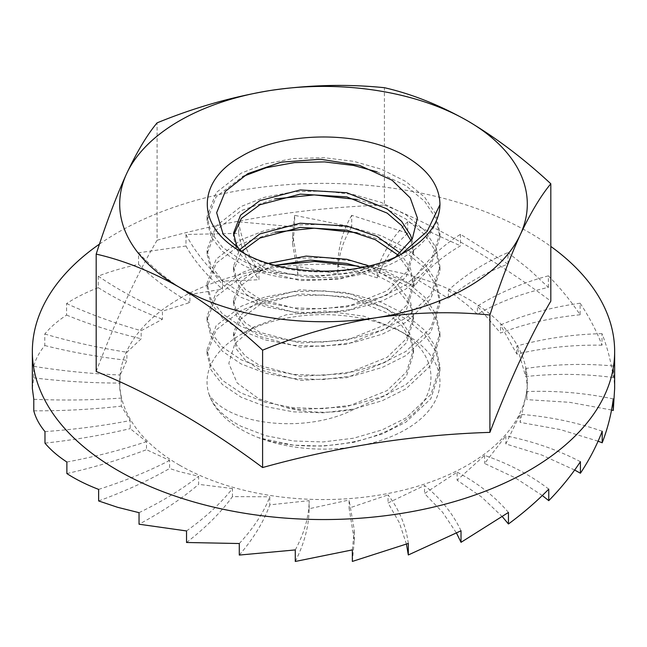 <?xml version="1.0" encoding="UTF-8"?>
<svg xmlns="http://www.w3.org/2000/svg" width="647" height="647" viewBox="0 0 647 647"><rect width="100%" height="100%" fill="white"/><g stroke="black" fill="none" stroke-linecap="round" stroke-linejoin="round"><path stroke-width="0.49" stroke-dasharray="3.23 2.43" d="M357.193 266.054L382.943 273.851L405.847 285.497L424.618 301.146L435.989 318.413L439.96 337.152L430.862 365.393L405.847 388.904L382.191 400.744L353.642 409.082L322.966 412.826L293.358 411.856L265.731 406.599L241.153 397.226L222.382 384.496L211.011 369.858L207.04 353.788L216.138 329.93L241.153 310.455L264.809 301.235L293.358 295.825L324.034 295L353.642 298.599L381.269 306.476L405.847 318.777L424.618 334.426L435.989 351.693L439.96 370.432L430.862 398.673L405.847 422.184L382.191 434.032L353.642 442.362L322.966 446.115L293.358 445.136L258.582 437.712C304.786 453.676 371.515 446.09 406.065 419.612C442.168 394.007 438.812 352.308 397.298 329.412L405.847 334.345A116.46 67.239 0 0 0 241.153 334.345A116.46 67.239 0 0 0 209.151 394.638L209.288 395.05A116.46 67.239 0 0 0 241.153 429.438A116.46 67.239 0 0 0 258.582 437.712A116.46 67.239 0 0 0 413.441 424.602A116.46 67.239 0 0 0 405.847 334.345M361.924 267.551L392.826 283.79L410.416 305.724L413.482 320.508L406.453 342.829L387.132 361.455L346.792 377.67L300.208 380.444L259.868 369.777L245.367 360.266L236.584 349.259L233.518 337.152L240.547 319.206L259.868 304.624L300.208 293.948L346.792 296.722L387.132 312.946L401.633 325.368L410.416 339.004L413.482 353.788L406.453 376.109L387.132 394.735L354.516 409.041C321.729 426.147 277.595 426.874 247.486 418.463C229.297 413.279 216.567 405.475 209.288 395.05C213.623 406.963 224.242 417.396 241.153 426.341L265.731 435.722L293.358 440.971L322.966 441.95L353.642 438.197L382.191 429.867L405.847 418.027L430.862 394.508L439.96 366.275L435.989 347.528L424.618 330.269L405.847 314.612L381.269 302.319L353.642 294.442L324.034 290.835L293.358 291.668L264.809 297.078L241.153 306.298L216.138 325.764L207.04 349.631L211.011 365.692L222.382 380.331L241.153 393.061L265.731 402.442L293.358 407.691L322.966 408.669L353.642 404.917L382.191 396.587L405.847 384.747L430.862 361.228L439.96 332.987L435.989 314.248L424.618 296.981L405.847 281.324L381.269 269.031L353.642 261.162L324.034 257.555L293.358 258.388L264.809 263.798L241.153 273.018L216.138 292.484L207.04 316.351L211.011 332.412L222.382 347.051L241.153 359.781L265.731 369.162L293.358 374.411L322.966 375.389L353.642 371.637L382.191 363.307L405.847 351.458L430.862 327.948L439.96 299.707L435.989 280.968L424.618 263.685L405.847 247.995L381.269 235.743L353.642 227.873L324.034 224.274L293.358 225.107L264.809 230.518L241.153 239.73L216.138 259.204L207.04 283.071L211.011 299.132L222.382 313.771L241.153 326.5L265.731 335.882L293.358 341.131L322.966 342.109L353.642 338.357L382.191 330.027L405.847 318.178L430.862 294.668L439.96 266.427L435.989 247.688L424.618 230.413L405.847 214.715L381.269 202.462L353.642 194.593L324.034 190.994L293.358 191.819L264.809 197.23L241.153 206.45L216.138 225.924L207.04 249.782L211.011 265.852L222.382 280.491L241.153 293.22L265.731 302.594L293.358 307.851L322.966 308.821L353.642 305.077L382.191 296.747L405.847 284.898L430.862 261.388L439.96 233.146L435.989 214.408L424.626 197.149L405.847 181.508L381.269 169.199L353.642 161.313L324.034 157.714L293.358 158.539L264.809 163.95L241.153 173.17L216.138 192.644L207.04 216.502L211.011 232.572L222.374 247.203L241.145 259.932C284.009 283.572 362.975 280.094 405.847 251.618C362.797 277.838 285.845 278.663 245.723 254.255L241.153 251.618M397.298 329.412L363.711 316.108L324.786 311.013L286.289 314.774L254.271 326.775L234.853 343.67L228.812 363.371L237.085 382.903L258.832 398.803L285.295 407.311C308.037 413.215 331.11 413.797 354.516 409.041M448.371 290.285L467.611 305.255L477.397 314.216C498.4 302.254 522.056 293.309 548.365 287.381L529.375 269.597L507.96 252.573L507.96 264.105C484.781 272.848 464.918 284.268 448.371 298.364L448.371 290.285C464.918 275.024 484.781 262.456 507.96 252.573M507.96 264.105L460.47 234.295C441.311 246.588 426.009 261.153 414.549 278.008L448.371 298.364M414.549 278.008L414.549 286.087L377.225 269.775L377.225 277.854L337.839 265.909L337.839 273.98L297.903 266.548L297.903 274.619L258.954 271.675L258.954 279.747L222.479 281.089L222.479 289.16L189.886 294.434L189.886 302.505L162.429 311.191L162.429 319.262L141.167 330.714L141.167 338.785L126.901 352.259L126.901 360.339L120.196 375.001L119.695 388.459L121.312 398.059L121.312 406.13L130.184 420.55L130.184 428.621L146.497 441.61L146.497 449.681L169.603 460.421L169.603 468.493L179.389 471.655L198.629 476.273L198.629 484.344C182.082 498.513 162.219 511.801 139.04 524.216M179.389 465.096A203.805 117.665 180 0 1 119.695 381.892A203.805 117.665 180 0 1 245.504 273.18A203.805 117.665 180 0 1 467.611 298.688A203.805 117.665 180 0 1 527.305 381.892A203.805 117.665 180 0 1 401.496 490.596A203.805 117.665 180 0 1 179.389 465.096M96.185 371.475A809.696 171.107 -81.2 0 1 157.092 240.239L157.092 122.865M99.492 244.089A291.15 168.091 180 0 1 117.625 232.605A291.15 168.091 180 0 1 529.375 232.605A291.15 168.091 180 0 1 550.815 246.426M548.365 287.381L548.365 275.848C560.504 288.222 571.091 301.195 580.124 314.765L580.124 303.225C589.15 316.804 596.445 330.787 602.025 345.191L602.025 333.658C607.59 348.062 611.318 362.676 613.219 377.508L613.219 365.967L614.65 388.459M357.193 232.774L382.943 240.571L405.847 252.217L424.618 267.866L435.989 285.125L439.96 303.872L430.862 332.113L405.847 355.624L382.191 367.464L353.642 375.794L322.966 379.546L293.358 378.568L265.731 373.319L241.153 363.946L222.382 351.208L211.011 336.577L207.04 320.508L216.138 296.641L241.153 277.175L275.493 265.335M357.193 199.494L382.943 207.283L405.847 218.929L424.618 234.586L435.989 251.845L439.96 270.583L430.862 298.825L405.847 322.343L382.191 334.184L353.642 342.514L322.966 346.266L293.358 345.288L265.731 340.039L241.153 330.657L222.382 317.928L211.011 303.289L207.04 287.228L216.138 263.361L241.153 243.895L274.724 232.216M376.991 171.787L405.847 185.649L424.618 201.298L435.989 218.565L439.96 237.303L430.862 265.545L405.847 289.055L382.191 300.904L353.642 309.234L322.966 312.986L293.358 312.008L265.731 306.759L241.153 297.377L222.382 284.648L211.011 270.009L207.04 253.947L216.138 230.081L241.153 210.615L274.724 198.928M439.952 204.687C438.868 224.816 427.497 241.849 405.847 255.775C362.975 284.251 284.009 287.737 241.153 264.097L222.382 251.368L211.011 236.729L207.04 220.667L216.138 196.801L242.73 176.526M502.42 516.783L481.732 497.114L457.114 480.203L457.114 472.132L424.521 493.548L442.613 512.278L456.547 533.16M508.445 512.448C494.995 496.564 477.89 483.131 457.114 472.132M548.761 489.124C530.443 475.044 509.043 463.802 484.571 455.375L457.114 480.203M460.47 234.295L460.47 245.828C441.311 256.98 426.009 270.397 414.549 286.087M32.35 388.459L33.725 377.864L33.725 366.331C35.577 359.19 39.273 352.259 44.797 345.538L44.797 334.006C50.329 327.285 57.591 320.977 66.584 315.081L66.584 303.548C75.578 297.652 86.132 292.355 98.239 287.664L98.239 276.123C110.354 271.433 123.795 267.502 138.555 264.34L138.555 252.799L185.98 245.997L185.98 234.465L238.686 233.357L238.686 221.824L294.652 226.895L294.652 215.354L351.725 226.862L351.725 215.322L407.715 233.252L407.715 221.719L460.47 245.828M461.02 530.783C452.965 513.678 440.801 498.578 424.521 485.476L424.521 493.548M406.445 544.143L399.361 522.76L388.046 502.962L424.521 485.476M408.314 543.431C405.96 525.728 399.207 509.553 388.046 494.89L388.046 502.962M352.348 561.426L354.313 540.48L349.097 508.089L388.046 494.89M352.348 549.893L354.313 530.249L349.097 500.018L349.097 508.089M295.275 561.467C304.365 543.399 308.991 525.817 309.161 508.728L349.097 500.018M295.275 549.926C304.365 533.007 308.991 516.581 309.161 500.657L309.161 508.728M239.285 555.069C253.681 538.336 263.847 521.603 269.775 504.862L309.161 500.657M239.285 543.529C253.681 527.944 263.847 512.359 269.775 496.783L269.775 504.862M186.53 542.493C205.689 527.669 220.991 512.384 232.451 496.629L269.775 496.783M186.53 530.952C205.689 517.276 220.991 503.14 232.451 488.55L232.451 496.629M232.451 488.55L198.629 484.344M139.04 512.675C162.219 501.409 182.082 489.269 198.629 476.273M98.635 500.94C124.944 491.34 148.6 480.527 169.603 468.493M98.635 489.399C124.944 480.947 148.6 471.283 169.603 460.421M66.876 473.564C95.303 467.069 121.838 459.111 146.497 449.681M66.876 462.023C95.303 456.677 121.838 449.875 146.497 441.61M44.975 443.13C74.429 439.928 102.833 435.091 130.184 428.621M44.975 431.589C74.429 429.535 102.833 425.855 130.184 420.55M33.781 410.821C63.123 410.958 92.303 409.397 121.312 406.13M33.781 399.28C63.123 400.566 92.303 400.161 121.312 398.059M33.725 377.864C61.829 381.277 90.661 383.016 120.196 383.073M33.725 366.331C61.829 370.885 90.661 373.772 120.196 375.001M44.797 345.538C70.588 352.017 97.964 356.95 126.901 360.339M44.797 334.006C70.588 341.624 97.964 347.706 126.901 352.259M66.584 315.081C89.068 324.301 113.929 332.21 141.167 338.785M66.584 303.548C89.068 313.908 113.929 322.966 141.167 330.714M98.239 287.664C116.557 299.205 137.957 309.743 162.429 319.262M98.239 276.123C116.557 288.813 137.957 300.499 162.429 311.191M138.555 264.34C152.005 277.684 169.11 290.406 189.886 302.505M138.555 252.799C152.005 267.292 169.11 281.17 189.886 294.434M185.98 245.997C194.035 260.571 206.199 274.959 222.479 289.16M185.98 234.465C194.035 250.179 206.199 265.723 222.479 281.089M238.686 233.357C241.04 248.521 247.793 263.984 258.954 279.747M238.686 221.824C241.04 238.128 247.793 254.748 258.954 271.675M294.652 226.895L292.687 244.437L297.903 274.619M294.652 215.354L292.687 234.206L297.903 266.548M351.725 226.862C342.635 241.25 338.009 256.956 337.839 273.98M351.725 215.322C342.635 230.858 338.009 247.72 337.839 265.909M407.715 233.252C393.319 246.305 383.153 261.178 377.225 277.854M407.715 221.719C393.319 235.912 383.153 251.934 377.225 269.775M548.365 275.848C522.056 282.917 498.4 293.018 477.397 306.144L477.397 314.216M580.124 314.765C551.697 317.58 525.162 323.662 500.503 333.027L477.397 306.144M580.124 303.225C551.697 307.188 525.162 314.426 500.503 324.956L500.503 333.027M602.025 345.191C572.571 344.714 544.167 347.682 516.816 354.087L500.503 324.956M602.025 333.658C572.571 334.321 544.167 338.446 516.816 346.016L516.816 354.087M613.219 377.508C583.877 373.683 554.697 373.376 525.688 376.578L516.816 346.016M613.219 365.967C583.877 363.29 554.697 364.14 525.688 368.507L525.688 376.578M611.536 410.02L569.667 402.321L526.804 399.636L527.305 388.459L525.688 368.507M613.275 398.924C585.171 392.98 556.339 390.521 526.804 391.564L526.804 399.636M598.079 441.189L560.108 429.519L520.099 422.378L526.804 391.564M602.203 431.25C576.412 422.24 549.036 416.587 520.099 414.298L520.099 422.378M574.657 470.029L541.685 454.995L505.833 443.923L520.099 414.298M580.416 461.707C557.932 449.948 533.071 441.327 505.833 435.852L505.833 443.923M542.315 495.513L515.198 477.801L484.571 463.446L505.833 435.852M157.092 240.239A809.696 638.589 -24.9 0 1 384.407 205.075L384.407 87.701M384.407 205.075A809.696 467.482 60 0 1 550.815 301.146M484.571 455.375L484.571 463.446M395.778 256.794L387.577 262.164L375.964 267.898L339.271 279.269L300.208 280.604L259.868 269.928L245.367 260.426L236.584 249.41L233.518 237.303L233.607 235.225M411.071 240.805L413.482 253.947L406.453 276.261L387.132 294.895L346.792 311.11L300.208 313.884L259.868 303.208L245.367 293.706L236.584 282.699L233.518 270.583L241.42 251.61M398.026 255.055L410.416 272.444L413.482 287.228L406.453 309.549L387.132 328.175L346.792 344.39L300.208 347.164L259.868 336.497L245.367 326.986L236.584 315.979L233.518 303.872L240.547 285.925L259.868 271.344L275.371 265.302M375.964 267.898C356.133 275.873 334.264 278.938 310.358 277.086L300.208 276.439L264.186 267.737L240.142 250.761M411.969 239.333L413.482 249.782L406.453 272.104L387.132 290.729L346.792 306.953L300.208 309.727L259.868 299.051L245.367 289.549L236.584 278.533L233.518 266.427L239.463 249.863M400.283 253.171L410.416 268.287L413.482 283.071L406.453 305.384L387.132 324.01L346.792 340.233L300.208 343.007L259.868 332.332L245.367 322.829L236.584 311.814L233.518 299.707L240.547 281.768L259.868 267.179L268.642 263.386M368.927 265.982L395.325 281.712L410.416 301.567L413.482 316.351L406.453 338.664L387.132 357.298L346.792 373.513L300.208 376.287L259.868 365.612L245.367 356.109L236.584 345.102L233.518 332.987L240.547 315.049L259.868 300.467L300.208 289.791L346.792 292.565L387.132 308.781L401.633 321.211L410.416 334.847L413.482 349.631L406.453 371.952L387.132 390.578L346.792 406.793L300.208 409.567L285.295 407.311M310.358 277.086L355.672 272.678L397.331 256.535L387.577 262.164M254.271 326.775L241.153 334.345M119.695 381.892L119.695 388.459M207.04 353.788L207.04 349.631M207.04 320.508L207.04 316.351M207.04 287.228L207.04 283.071M207.04 253.947L207.04 249.782M207.04 220.667L207.04 216.502M439.96 370.432L439.96 366.275M439.96 337.152L439.96 332.987M439.96 303.872L439.96 299.707M439.96 270.583L439.96 266.427M439.96 237.303L439.96 233.146M354.313 540.48L354.313 530.249M292.687 244.437L292.687 234.206M527.305 381.892L527.305 388.459M233.518 233.146L233.518 237.303M413.482 249.782L413.482 253.947M233.518 266.427L233.518 270.583M413.482 283.071L413.482 287.228M233.518 299.707L233.518 303.872M413.482 316.351L413.482 320.508M233.518 332.987L233.518 337.152M413.482 349.631L413.482 353.788"/><path stroke-width="0.97" d="M241.153 251.618C195.992 226.838 196.017 181.281 241.169 156.517C284.057 130.5 362.918 130.443 405.847 156.525C428.354 169.886 439.725 185.932 439.952 204.687A116.46 67.239 0 0 1 405.847 251.618C362.91 277.725 283.952 277.628 241.153 251.618M243.563 252.969L223.183 234.319L216.648 212.717L225.261 191.447L247.809 173.622L281.178 162.162L320.483 159.251L359.603 165.397L392.147 180.262L410.255 197.933L417.42 218.071L412.398 238.573L395.778 256.794M550.815 246.426A291.15 168.091 180 0 1 614.65 351.458A291.15 168.091 180 0 1 529.375 470.32A291.15 168.091 180 0 1 117.625 470.32A291.15 168.091 180 0 1 32.35 351.458A291.15 168.091 180 0 1 99.492 244.089M550.815 183.772L550.815 301.146A809.696 171.107 98.8 0 0 489.908 432.382A809.696 638.589 155.1 0 0 262.593 467.546A809.696 467.482 -120 0 0 96.185 371.475L96.185 254.101C106.132 223.183 116.282 196.356 126.642 173.622C137.018 151.657 147.168 134.738 157.092 122.865C194.205 107.628 232.095 96.815 270.753 90.418C309.484 84.83 347.374 83.916 384.407 87.701C411.694 93.912 439.426 104.968 467.611 120.868C496.152 137.787 523.884 158.758 550.815 183.772C540.868 195.709 530.718 212.628 520.358 234.529C509.982 257.296 499.832 284.122 489.908 315.008C452.795 311.264 414.905 312.169 376.247 317.726C337.516 324.123 299.626 334.936 262.593 350.173C235.662 325.158 207.93 304.195 179.389 287.276C151.204 271.376 123.464 260.312 96.185 254.101M614.65 351.458L614.65 388.459L613.275 410.457L613.275 398.924C611.423 413.748 607.727 428.371 602.203 442.783L602.203 431.25C596.671 445.654 589.409 459.653 580.416 473.24L580.416 461.707C571.422 475.286 560.868 488.275 548.761 500.657L548.761 489.124C536.646 501.506 523.205 513.128 508.445 523.989L508.445 512.448L461.02 542.323L461.02 530.783L408.314 554.964L408.314 543.431L352.348 561.426L352.348 549.893L295.275 561.467L295.275 549.926L239.285 555.069L239.285 543.529L186.53 542.493L186.53 530.952L139.04 524.216L139.04 512.675L117.625 507.313L98.635 500.94L98.635 489.399C86.496 484.724 75.909 479.443 66.876 473.564L66.876 462.023C57.85 456.135 50.555 449.843 44.975 443.13L44.975 431.589C39.41 424.877 35.682 417.954 33.781 410.821L33.781 399.28L32.35 388.459L32.35 351.458M275.493 265.335L314.644 261.469L357.193 266.054M274.724 232.216L314.224 228.189L357.193 232.774M274.724 198.928L314.224 194.909L357.193 199.494M242.73 176.526L266.321 167.694L294.498 162.583L324.608 161.904L353.642 165.478L376.991 171.787M508.445 523.989L502.42 516.783M461.02 542.323L456.547 533.16M408.314 554.964L406.445 544.143M613.275 410.457L611.536 410.02M602.203 442.783L598.079 441.189M580.416 473.24L574.657 470.029M548.761 500.657L542.315 495.513M489.908 432.382L489.908 315.008M262.593 467.546L262.593 350.173M270.753 90.418A203.805 117.665 180 0 1 467.611 120.868A203.805 117.665 180 0 1 520.358 234.529A203.805 117.665 180 0 1 376.247 317.726A203.805 117.665 0 0 1 179.389 287.276A203.805 117.665 180 0 1 126.642 173.622A203.805 117.665 180 0 1 270.753 90.418M233.607 235.225L241.347 218.411L259.868 204.775L300.208 194.108L346.792 196.882L387.132 213.098L401.633 225.528L411.071 240.805M241.42 251.61L259.868 238.064L300.208 227.388L346.792 230.162L375.3 239.689L398.026 255.055M275.371 265.302L310.374 260.094L346.792 263.442L361.924 267.551M240.142 250.761L236.584 245.253L233.518 233.146L240.547 215.2L259.868 200.619L300.208 189.943L346.792 192.717L387.132 208.941L401.633 221.363L410.416 234.998L411.969 239.333M239.463 249.863L259.868 233.899L300.208 223.231L346.792 225.997L376.999 236.365L400.283 253.171M268.642 263.386L306.209 256.083L346.792 259.285L368.927 265.982M401.625 253.939L427.174 231.302L439.952 204.687"/></g></svg>
